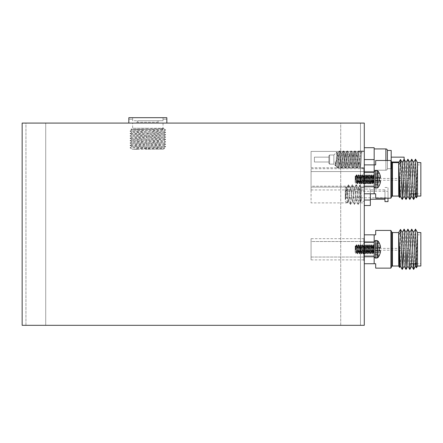<?xml version="1.0" encoding="UTF-8"?>
<svg xmlns="http://www.w3.org/2000/svg" width="443" height="443" viewBox="0 0 443 443"><rect width="100%" height="100%" fill="white"/><g stroke="black" fill="none" stroke-linecap="round" stroke-linejoin="round"><path stroke-width="0.33" stroke-dasharray="2.21 1.66" d="M25.949 325.312L25.949 123.076L45.718 123.076L25.949 123.076L45.718 123.076L25.949 123.076L25.949 325.312L45.718 325.312L45.718 123.076L45.718 325.312L25.949 325.312M340.717 325.312L340.717 123.076L360.48 123.076L340.717 123.076L360.48 123.076L340.717 123.076L340.717 325.312L360.48 325.312L360.48 123.076L360.48 325.312L340.717 325.312M311.064 168.733L311.064 189.942L311.064 168.733L364.284 168.733L364.284 189.942L364.284 168.733M311.064 189.942L364.284 189.942M311.064 186.182L311.064 202.905L311.064 186.182L364.284 186.182L364.284 179.337L364.284 187.09L311.064 187.09L311.064 171.579L311.064 187.09L311.064 171.579L364.284 171.579L364.284 190.739L364.284 171.579L364.284 179.337L364.284 171.579L311.064 171.579L311.064 187.09L364.284 187.09L364.284 172.493L374.169 172.493L374.169 193.785L374.169 172.493M364.284 242.443L364.284 257.04L311.064 257.04L311.064 241.529L311.064 257.04L311.064 241.529L364.284 241.529L364.284 260.689L364.284 241.529L364.284 249.282L364.284 241.529L311.064 241.529L311.064 257.04L364.284 257.04L364.284 242.443L374.169 242.443L374.169 263.729L374.169 242.443M311.064 238.677L311.064 259.891L311.064 238.677L364.284 238.677L364.284 259.891L364.284 238.677M311.064 259.891L364.284 259.891M364.284 202.905L364.284 186.182L364.284 202.905L311.064 202.905M311.064 151.412L311.064 167.725L311.064 151.412L311.064 167.725L311.064 151.412L311.064 167.725L311.064 151.412L364.284 151.412L364.284 167.725L364.284 151.412L364.284 167.725L364.284 151.412L364.284 167.725L364.284 151.412L311.064 151.412L364.284 151.412M311.064 167.725L364.284 167.725M22.15 325.312L22.15 123.076L364.284 123.076L364.284 325.312L22.15 325.312M345.274 201.31L347.345 203.376C346.98 203.714 346.581 186.16 346.138 186.913L346.791 187.777C346.31 187.361 345.756 196.725 345.274 200.053L345.274 187.777L345.274 198.818L346.642 187.777C347.29 187.395 347.921 201.77 348.541 201.31C349.189 201.687 349.82 187.317 350.441 187.777C351.089 187.395 351.72 201.77 352.34 201.31C352.988 201.687 353.625 187.317 354.245 187.777C354.893 187.395 355.524 201.77 356.144 201.31C356.792 201.687 357.423 187.317 358.044 187.777C358.692 187.395 359.323 201.77 359.943 201.31C360.392 200.009 360.823 196.526 361.244 190.867L361.244 187.777L364.284 187.777L364.284 201.31L361.244 201.31L361.244 187.777L359.722 185.135C360.015 184.875 360.325 203.143 360.668 202.301L361.244 195.601L361.244 201.31L360.63 202.301L360.009 201.233L361.1 195.64M345.274 187.777L346.138 186.913L345.274 200.053C346.526 197.312 347.534 187.522 348.436 185.085L348.685 184.676L349.095 187.522L350.457 204.417L352.357 184.67L354.167 204.129L354.383 204.411L354.799 201.559L356.288 184.676L358.188 204.411L359.722 185.135L358.193 187.777C358.847 187.395 359.478 201.77 360.098 201.31L358.188 204.411M345.274 191.271L345.274 197.811L345.274 191.271L388.007 191.271L388.007 197.811L388.007 191.271M345.274 197.811L388.007 197.811M354.383 204.411L356.294 201.31C356.942 201.687 357.579 187.317 358.193 187.777L356.288 184.676M348.436 185.085C348.087 187.865 347.738 204.245 347.345 203.376L348.691 201.31C349.339 201.687 349.976 187.317 350.59 187.777C351.244 187.395 351.875 201.77 352.495 201.31C353.143 201.687 353.774 187.317 354.394 187.777C355.042 187.395 355.674 201.77 356.294 201.31L358.06 204.417M348.552 184.67L346.791 187.777C347.439 187.395 348.071 201.77 348.691 201.31L350.457 204.417M352.357 184.67L350.54 187.86L348.685 184.676M350.585 204.411L352.44 201.222L354.256 204.417M356.155 184.67L354.345 187.86L352.484 184.676M384.961 201.615L384.961 198.193M384.961 187.472L388.007 187.472L388.007 198.193M370.365 189.831L370.365 199.256L370.365 189.831L384.961 189.831L384.961 199.256L384.961 189.831M361.244 190.867L359.417 189.155M370.365 205.519L370.365 193.785M388.007 201.615L388.007 187.472M364.284 189.056L364.284 200.031L364.284 189.056L370.365 189.056L364.284 189.056L364.284 183.568L364.284 189.056M364.284 183.568L370.365 183.568M364.284 200.031L364.284 205.519L364.284 200.031L370.365 200.031M364.284 201.31L364.284 187.777M361.244 195.601L360.962 195.601M328.856 163.373L329.614 164.131L329.614 155.006L329.614 164.131L328.856 163.373L329.614 164.131L329.614 155.006L328.856 155.77L328.856 163.373L328.856 155.77L328.856 163.373L328.856 155.77L328.856 163.373L328.856 155.77L329.614 155.006L329.614 164.131L333.872 164.131L335.656 165.915L335.19 161.584C335.833 164.641 336.409 166.507 336.924 167.183L337.826 166.479L337.826 168.085L338.208 168.085L337.826 166.479C337.527 162.293 337.201 151.318 336.863 152.015C336.492 151.766 336.093 166.579 335.656 165.915L335.19 161.584C335.833 164.641 336.409 166.507 336.924 167.183L337.826 168.085L337.826 166.479L337.826 168.085L338.208 168.085L337.826 166.479C337.527 162.293 337.201 151.318 336.863 152.015C336.492 151.766 336.093 166.579 335.656 165.915L335.19 161.584C335.833 164.641 336.409 166.507 336.924 167.183L337.826 166.479L337.826 168.085L337.826 166.479C337.527 162.293 337.201 151.318 336.863 152.015C336.492 151.766 336.093 166.579 335.656 165.915L333.872 164.131L333.872 155.006L333.872 164.131L333.872 155.006L336.907 152.038L333.872 155.006L333.872 164.131L335.656 165.915L336.027 165.361L335.19 161.584M374.169 170.212L385.875 170.212L374.169 170.212L374.169 148.926L374.169 170.212L374.169 148.926L374.169 170.212L374.169 148.926L374.169 170.212L385.875 170.212A1.523 1.523 0 0 0 387.398 168.694L391.197 168.694L391.197 150.443L391.197 168.694L391.197 150.443L391.197 168.694L391.197 150.443L387.398 150.443L387.398 168.694L387.398 150.443L387.398 168.694L391.197 168.694L387.398 168.694L387.398 150.443L391.197 150.443M385.875 148.926L385.875 170.212L385.875 148.926L385.875 170.212L385.875 148.926L374.169 148.926L385.875 148.926A1.523 1.523 0 0 1 387.398 150.443A1.523 1.523 0 0 0 385.875 148.926L385.875 170.212A1.523 1.523 0 0 0 387.398 168.694L387.398 150.443M360.635 153.688L362.152 151.052C361.566 150.371 360.829 168.944 360.253 168.085C359.666 168.772 358.924 150.188 358.354 151.052L362.152 151.052L359.112 151.052L360.635 153.688L362.152 151.052C361.566 150.371 360.829 168.944 360.253 168.085C359.666 168.772 358.924 150.188 358.354 151.052L362.152 151.052L359.112 151.052L360.635 153.688L362.152 151.052C361.566 150.371 360.829 168.944 360.253 168.085C359.666 168.772 358.924 150.188 358.354 151.052L362.152 151.052L359.112 151.052L360.635 153.688L358.736 165.449L356.831 153.688L354.932 165.449L353.032 153.688L351.133 165.449L349.328 153.776L347.329 165.449L345.33 153.776L343.53 165.449L341.725 153.776L340.108 151.052C339.476 150.531 338.84 168.606 338.208 168.085L337.826 166.479C338.28 162.559 338.889 150.354 339.344 151.052L340.108 151.052C339.476 150.531 338.84 168.606 338.208 168.085L337.826 168.085L337.826 166.479C338.28 162.559 338.889 150.354 339.344 151.052L340.108 151.052C339.476 150.531 338.84 168.606 338.208 168.085L339.825 165.361L337.926 153.776L335.827 165.361L337.826 168.085L336.924 167.183L337.826 166.479C338.28 162.559 338.889 150.354 339.344 151.052L340.108 151.052C340.739 150.531 341.376 168.606 342.007 168.085C341.376 168.606 340.739 150.531 340.108 151.052L340.108 151.052C340.739 150.531 341.376 168.606 342.007 168.085L341.248 168.085C340.667 168.827 339.919 150.188 339.344 151.052L337.727 153.776L335.827 165.361L336.924 167.183L335.827 165.361M358.836 165.361L357.279 168.024L358.836 165.361L356.731 153.776L354.832 165.361L356.454 168.085C355.867 168.789 355.125 150.188 354.55 151.052C355.125 150.188 355.867 168.789 356.454 168.085L357.213 168.085C357.844 168.606 358.481 150.531 359.112 151.052C358.481 150.531 357.844 168.606 357.213 168.085L356.382 168.024L357.279 168.024L358.836 165.361L360.536 153.776L358.636 165.361L356.731 153.776L358.354 151.052C357.767 150.365 357.03 168.933 356.454 168.085C357.03 168.933 357.767 150.365 358.354 151.052L358.354 151.052C357.767 150.365 357.03 168.933 356.454 168.085C355.867 168.789 355.125 150.188 354.55 151.052C353.963 150.365 353.226 168.921 352.65 168.085C352.069 168.794 351.327 150.194 350.751 151.052C350.164 150.365 349.427 168.927 348.851 168.085C348.264 168.789 347.522 150.188 346.947 151.052C346.36 150.365 345.629 168.899 345.047 168.085C344.466 168.822 343.718 150.188 343.148 151.052L343.148 151.052C342.561 150.365 341.83 168.888 341.248 168.085L342.007 168.085C342.638 168.606 343.275 150.531 343.906 151.052C343.275 150.531 342.638 168.606 342.007 168.085L341.248 168.085C340.667 168.827 339.919 150.188 339.344 151.052C339.919 150.188 340.667 168.827 341.248 168.085L341.176 168.024M359.112 151.052C358.481 150.531 357.844 168.606 357.213 168.085C356.582 168.606 355.945 150.531 355.314 151.052L354.55 151.052C353.963 150.365 353.226 168.921 352.65 168.085C352.069 168.794 351.327 150.194 350.751 151.052C350.164 150.365 349.427 168.927 348.851 168.085C348.264 168.789 347.522 150.188 346.947 151.052C346.36 150.365 345.629 168.899 345.047 168.085C344.466 168.822 343.718 150.188 343.148 151.052L343.906 151.052C343.275 150.531 342.638 168.606 342.007 168.085L343.63 165.361L341.625 153.688L339.726 165.449L337.727 153.776L336.027 165.361M356.731 153.776L358.287 151.113L356.731 153.776L354.832 165.361L352.933 153.776L354.483 151.113L355.314 151.052C355.945 150.531 356.582 168.606 357.213 168.085C356.582 168.606 355.945 150.531 355.314 151.052L354.55 151.052C353.963 150.365 353.226 168.921 352.65 168.085C352.069 168.794 351.327 150.194 350.751 151.052C350.164 150.365 349.427 168.927 348.851 168.085C348.264 168.789 347.522 150.188 346.947 151.052L347.711 151.052C347.079 150.531 346.443 168.606 345.811 168.085C345.175 168.606 344.538 150.531 343.906 151.052L343.148 151.052C342.561 150.365 341.83 168.888 341.248 168.085C341.83 168.888 342.561 150.365 343.148 151.052L341.525 153.776L339.726 165.449L337.727 153.776L339.277 151.113L337.727 153.776M356.931 153.776L355.314 151.052C354.682 150.531 354.046 168.606 353.414 168.085L352.584 168.024L353.414 168.085C352.778 168.606 352.141 150.531 351.509 151.052L350.684 151.113L351.509 151.052C350.878 150.531 350.241 168.606 349.61 168.085L348.779 168.024L349.61 168.085C348.979 168.606 348.342 150.531 347.711 151.052L346.947 151.052C346.36 150.365 345.629 168.899 345.047 168.085L345.811 168.085C345.175 168.606 344.538 150.531 343.906 151.052L343.148 151.052C343.718 150.188 344.466 168.822 345.047 168.085L345.811 168.085C345.175 168.606 344.538 150.531 343.906 151.052L345.529 153.776L343.63 165.361L341.625 153.688L339.825 165.361L338.275 168.024L339.825 165.361M354.832 165.361L356.388 168.024L354.832 165.361L353.132 153.776L351.133 165.449L349.228 153.688L347.428 165.361L345.811 168.085C346.443 168.606 347.079 150.531 347.711 151.052C347.079 150.531 346.443 168.606 345.811 168.085L344.981 168.024L343.43 165.361M352.933 153.776L354.483 151.113L352.933 153.776L351.033 165.361L352.584 168.024L353.414 168.085C354.046 168.606 354.682 150.531 355.314 151.052C354.682 150.531 354.046 168.606 353.414 168.085L353.414 168.085C352.778 168.606 352.141 150.531 351.509 151.052L351.509 151.052C350.878 150.531 350.241 168.606 349.61 168.085L349.61 168.085C348.979 168.606 348.342 150.531 347.711 151.052L346.88 151.107L345.33 153.776L343.63 165.361L342.074 168.024L343.63 165.361M364.284 151.052L362.086 151.107L364.284 151.052L364.284 168.085L364.284 151.052L364.284 168.085L364.284 151.052L364.284 168.085L364.284 151.052L362.152 151.052L360.536 153.776M358.636 165.361L360.253 168.085L364.284 168.085M328.856 155.77L329.614 155.006L333.872 155.006L333.872 164.131L333.872 155.006L336.863 152.015L337.926 153.776M314.408 162L314.408 157.138L314.408 162L328.856 162L328.856 157.138L328.856 162L328.856 157.138L328.856 162L328.856 157.138L328.856 162L314.408 162L314.408 157.138L328.856 157.138L314.408 157.138L314.408 162L314.408 157.138L314.408 162L328.856 162M402.482 162L391.197 162L391.197 157.138L391.197 162L391.197 157.138L391.197 162L404.121 162L404.121 157.138L404.121 162L404.121 157.138L404.121 162L404.121 157.138L391.197 157.138L391.197 162L391.197 157.138L404.121 157.138M374.169 147.707L374.169 171.43L374.169 147.707L374.169 171.43L374.169 147.707L364.284 147.707L374.169 147.707L364.284 147.707L364.284 159.569L374.169 159.569L374.169 147.707L364.284 147.707L364.284 159.569L364.284 147.707L374.169 147.707M375.686 160.482L375.686 164.89L374.169 164.89L374.169 171.43L364.284 171.43L364.284 159.569L364.284 171.43L364.284 159.569L374.169 159.569L364.284 159.569L364.284 171.43L374.169 171.43L374.169 159.569L364.284 159.569L364.284 147.707L364.284 171.43L374.169 171.43L364.284 171.43L364.284 147.707M147.835 149.313L163.041 149.313L137.081 149.313L137.081 149.02L132.629 149.313L147.835 149.313M147.835 134.107L146.616 134.107L147.835 134.107M137.081 149.02L136.677 148.687L164.641 148.388L129.998 147.796L165.665 146.622L130.009 145.437L165.665 144.246L130.009 143.061L165.665 141.871L130.009 140.686L165.665 139.495L130.009 138.31L165.665 137.12L130.009 135.935L165.665 134.744L130.009 133.553L165.665 132.368L130.009 131.178L165.665 129.993L163.09 129.766L161.33 128.575L163.805 128.691L163.041 128.243L147.835 128.243L163.041 128.243L163.041 123.076L147.835 123.076L163.041 123.076M136.494 148.831L137.081 149.313L132.629 149.313L129.998 147.796L132.629 149.313M136.677 148.687L163.605 147.779L132.069 146.594L163.605 145.404L132.069 144.219L163.605 143.028L132.069 141.843L163.605 140.653L132.069 139.467L163.605 138.277L132.069 137.092L163.605 135.901L132.069 134.716L163.605 133.526L132.069 132.335L163.605 131.15L132.069 129.96L163.079 128.885L161.33 128.575C166.335 128.719 161.833 128.852 147.835 128.979L130.84 129.284L163.09 129.766M136.56 122.246L159.115 122.246L136.56 122.246L136.56 120.729L132.629 120.729L132.629 119.206M137.635 122.246L137.635 120.729L147.835 120.729L132.629 120.729M166.845 119.206L166.828 117.688L147.835 117.688L166.828 117.688L163.024 117.688L163.024 119.206L166.828 119.206L163.024 119.206L163.024 117.688L128.841 117.688L147.835 117.688L132.651 117.688L132.651 119.206L132.651 117.688L128.841 117.688L128.841 119.206L132.651 119.206L128.841 119.206M158.035 122.246L158.035 120.729L136.56 120.729M158.035 120.729L147.835 120.729L163.041 120.729L159.115 120.729L159.115 122.246M147.835 123.076L128.83 123.076L147.835 123.076M147.835 128.243L132.629 128.243L147.835 128.243M137.635 120.729L159.115 120.729M390.892 160.482L390.892 198.193M398.667 162.609L398.667 196.061M400.644 162.005C400.439 154.28 400.228 164.68 400.007 179.337L399.813 190.706M417.505 162.609L417.505 196.061M416.481 197.838L417.428 162.476L415.855 193.785M420.85 196.061L420.85 162.609M409.448 179.337L409.448 164.89L409.448 179.337M363.83 179.337L363.83 167.93L363.83 179.337L364.345 174.808L365.259 183.9L366.206 174.775L367.158 183.9L368.111 174.775L369.058 183.9L370.01 174.775L370.963 183.9L371.91 174.775L372.901 183.867L373.809 174.775L374.169 177.565L374.169 187.09L374.169 171.723L374.169 179.337L374.169 177.565L373.576 182.666L374.169 181.104L374.169 179.337L374.169 186.952L374.169 171.723L374.169 181.104L374.047 179.337L373.809 182.666C373.493 182.87 373.178 175.799 372.862 176.009C373.178 175.799 373.493 182.87 373.809 182.666L372.901 183.867L373.809 174.775L374.169 178.047L373.626 182.621L372.862 183.9L371.671 174.775L372.585 183.867L373.576 174.775L374.047 179.337L373.538 174.808L372.862 183.9L371.91 182.666C372.225 182.87 372.546 175.799 372.862 176.009L371.948 174.808L372.624 176.009C372.94 175.799 373.255 182.87 373.576 182.666C373.255 182.87 372.94 175.799 372.624 176.009L372.862 176.009C372.546 175.799 372.225 182.87 371.91 182.666L370.996 183.867L371.671 174.775L372.585 183.867L371.91 182.666C371.594 182.87 371.278 175.799 370.963 176.009C371.278 175.799 371.594 182.87 371.91 182.666L371.671 182.666C371.993 182.87 372.308 175.799 372.624 176.009C372.308 175.799 371.993 182.87 371.671 182.666L370.963 183.9L370.802 183.286L370.01 174.775L370.725 183.9L371.671 174.775L370.963 183.9L370.01 182.666C370.326 182.87 370.641 175.799 370.963 176.009L370.049 174.808L370.725 176.009C371.04 175.799 371.356 182.87 371.671 182.666C371.356 182.87 371.04 175.799 370.725 176.009L370.963 176.009C370.641 175.799 370.326 182.87 370.01 182.666L369.097 183.867L369.772 174.775L370.686 183.867L370.01 182.666C369.695 182.87 369.379 175.799 369.058 176.009C369.379 175.799 369.695 182.87 370.01 182.666L369.772 182.666C370.088 182.87 370.403 175.799 370.725 176.009C370.403 175.799 370.088 182.87 369.772 182.666L369.058 183.9L368.903 183.286L368.111 174.775L368.82 183.9L369.772 174.775L369.058 183.9L368.111 182.666C368.426 182.87 368.742 175.799 369.058 176.009L368.144 174.808L368.82 176.009C369.141 175.799 369.456 182.87 369.772 182.666C369.456 182.87 369.141 175.799 368.82 176.009L369.058 176.009C368.742 175.799 368.426 182.87 368.111 182.666L367.197 183.867L367.873 174.775L368.786 183.867L368.111 182.666C367.79 182.87 367.474 175.799 367.158 176.009C367.474 175.799 367.79 182.87 368.111 182.666L367.873 182.666C368.188 182.87 368.504 175.799 368.82 176.009C368.504 175.799 368.188 182.87 367.873 182.666L367.158 183.9L366.998 183.286L366.206 174.775L366.92 183.9L367.873 174.775L367.158 183.9L366.206 182.666C366.527 182.87 366.843 175.799 367.158 176.009L366.245 174.808L366.92 176.009C367.236 175.799 367.552 182.87 367.873 182.666C367.552 182.87 367.236 175.799 366.92 176.009L367.158 176.009C366.843 175.799 366.527 182.87 366.206 182.666L365.298 183.867L365.973 174.775L366.882 183.867L366.206 182.666C365.89 182.87 365.575 175.799 365.259 176.009C365.575 175.799 365.89 182.87 366.206 182.666L365.973 182.666C366.289 182.87 366.605 175.799 366.92 176.009C366.605 175.799 366.289 182.87 365.973 182.666L365.259 183.9L365.098 183.286L364.307 174.775L365.021 183.9L365.973 174.775L365.259 183.9L364.307 182.666C364.622 182.87 364.943 175.799 365.259 176.009L364.345 174.808L365.021 176.009C365.337 175.799 365.652 182.87 365.973 182.666C365.652 182.87 365.337 175.799 365.021 176.009L365.259 176.009C364.943 175.799 364.622 182.87 364.307 182.666L363.393 183.867L364.068 174.775L364.982 183.867L364.307 182.666C363.991 182.87 363.675 175.799 363.36 176.009C363.675 175.799 363.991 182.87 364.307 182.666L364.068 182.666C364.39 182.87 364.705 175.799 365.021 176.009C364.705 175.799 364.39 182.87 364.068 182.666L363.393 183.867L363.83 179.337M375.686 198.193L375.686 193.785L374.169 193.785L374.169 164.89L364.284 164.89L364.284 193.785L364.284 186.182L374.169 186.182M413.662 162.509L411.757 196.166M409.858 162.509L407.959 196.166M406.059 162.509L404.154 196.166M402.255 162.509L400.356 196.166M415.501 159.209L414.1 193.785M411.702 159.209L410.296 193.785M407.898 159.209L406.945 180.251M404.099 159.209L403.147 180.251M364.284 172.493L364.284 164.89M364.284 179.337L364.284 167.93L364.284 179.337M364.284 193.785L374.169 193.785M420.85 179.337L420.85 193.785L420.85 179.337M329.614 164.131L333.872 164.131L329.614 164.131L329.614 155.006L333.872 155.006L329.614 155.006L329.614 164.131M351.033 165.361L352.584 168.024L351.033 165.361L349.328 153.776L347.329 165.449L345.33 153.776L346.886 151.113L345.33 153.776M385.875 160.482L385.875 170.212A1.523 1.523 0 0 0 387.398 168.694L387.398 160.482M355.031 165.361L353.414 168.085C352.778 168.606 352.141 150.531 351.509 151.052L350.684 151.113L349.128 153.776M347.428 165.361L345.878 168.024L347.428 165.361L348.785 168.024L349.61 168.085C348.979 168.606 348.342 150.531 347.711 151.052L349.328 153.776M353.132 153.776L351.509 151.052C350.878 150.531 350.241 168.606 349.61 168.085L351.233 165.361M314.408 157.138L328.856 157.138M391.197 161.091L391.197 168.694M391.197 162L391.656 162M399.021 162L401.962 162M404.121 159.187L404.121 162M364.284 159.569L374.169 159.569M364.284 171.43L374.169 171.43L364.284 171.43M347.229 165.361L348.785 168.024L347.229 165.361L345.529 153.776L343.973 151.113L345.529 153.776M341.725 153.776L340.174 151.113L341.725 153.776L343.081 151.113L341.525 153.776M390.892 230.426L390.892 268.137M398.667 232.558L398.667 266.01M400.644 231.955C400.439 224.23 400.228 234.624 400.007 249.282L399.813 260.656M417.505 232.558L417.505 266.01M416.481 267.788L417.428 232.425L415.855 263.729M420.85 266.01L420.85 232.558M409.448 249.282L409.448 263.729L409.448 249.282M363.83 249.282L363.83 260.689L363.83 237.88L363.83 249.282L364.345 244.752L365.259 253.845L366.206 244.724L367.158 253.845L368.111 244.724L369.058 253.845L370.01 244.724L370.963 253.845L371.91 244.724L372.901 253.811L373.809 244.724L374.169 247.515L374.169 257.04L374.169 241.668L374.169 249.282L374.169 247.515L373.576 252.61L374.169 251.054L374.169 249.282L374.169 256.901L374.169 241.668L374.169 251.054L374.047 249.282L373.809 252.61C373.493 252.82 373.178 245.749 372.862 245.959C373.178 245.749 373.493 252.82 373.809 252.61L372.901 253.811L373.809 244.724L374.169 247.991L373.626 252.565L372.862 253.845L371.671 244.724L372.585 253.811L373.576 244.724L374.047 249.282L373.538 244.752L372.862 253.845L371.91 252.61C372.225 252.82 372.546 245.749 372.862 245.959L371.948 244.752L372.624 245.959C372.94 245.749 373.255 252.82 373.576 252.61C373.255 252.82 372.94 245.749 372.624 245.959L372.862 245.959C372.546 245.749 372.225 252.82 371.91 252.61L370.996 253.811L371.671 244.724L372.585 253.811L371.91 252.61C371.594 252.82 371.278 245.749 370.963 245.959C371.278 245.749 371.594 252.82 371.91 252.61L371.671 252.61C371.993 252.82 372.308 245.749 372.624 245.959C372.308 245.749 371.993 252.82 371.671 252.61L370.963 253.845L370.802 253.235L370.01 244.724L370.725 253.845L371.671 244.724L370.963 253.845L370.01 252.61C370.326 252.82 370.641 245.749 370.963 245.959L370.049 244.752L370.725 245.959C371.04 245.749 371.356 252.82 371.671 252.61C371.356 252.82 371.04 245.749 370.725 245.959L370.963 245.959C370.641 245.749 370.326 252.82 370.01 252.61L369.097 253.811L369.772 244.724L370.686 253.811L370.01 252.61C369.695 252.82 369.379 245.749 369.058 245.959C369.379 245.749 369.695 252.82 370.01 252.61L369.772 252.61C370.088 252.82 370.403 245.749 370.725 245.959C370.403 245.749 370.088 252.82 369.772 252.61L369.058 253.845L368.903 253.235L368.111 244.724L368.82 253.845L369.772 244.724L369.058 253.845L368.111 252.61C368.426 252.82 368.742 245.749 369.058 245.959L368.144 244.752L368.82 245.959C369.141 245.749 369.456 252.82 369.772 252.61C369.456 252.82 369.141 245.749 368.82 245.959L369.058 245.959C368.742 245.749 368.426 252.82 368.111 252.61L367.197 253.811L367.873 244.724L368.786 253.811L368.111 252.61C367.79 252.82 367.474 245.749 367.158 245.959C367.474 245.749 367.79 252.82 368.111 252.61L367.873 252.61C368.188 252.82 368.504 245.749 368.82 245.959C368.504 245.749 368.188 252.82 367.873 252.61L367.158 253.845L366.998 253.235L366.206 244.724L366.92 253.845L367.873 244.724L367.158 253.845L366.206 252.61C366.527 252.82 366.843 245.749 367.158 245.959L366.245 244.752L366.92 245.959C367.236 245.749 367.552 252.82 367.873 252.61C367.552 252.82 367.236 245.749 366.92 245.959L367.158 245.959C366.843 245.749 366.527 252.82 366.206 252.61L365.298 253.811L365.973 244.724L366.882 253.811L366.206 252.61C365.89 252.82 365.575 245.749 365.259 245.959C365.575 245.749 365.89 252.82 366.206 252.61L365.973 252.61C366.289 252.82 366.605 245.749 366.92 245.959C366.605 245.749 366.289 252.82 365.973 252.61L365.259 253.845L365.098 253.235L364.307 244.724L365.021 253.845L365.973 244.724L365.259 253.845L364.307 252.61C364.622 252.82 364.943 245.749 365.259 245.959L364.345 244.752L365.021 245.959C365.337 245.749 365.652 252.82 365.973 252.61C365.652 252.82 365.337 245.749 365.021 245.959L365.259 245.959C364.943 245.749 364.622 252.82 364.307 252.61L363.393 253.811L364.068 244.724L364.982 253.811L364.307 252.61C363.991 252.82 363.675 245.749 363.36 245.959C363.675 245.749 363.991 252.82 364.307 252.61L364.068 252.61C364.39 252.82 364.705 245.749 365.021 245.959C364.705 245.749 364.39 252.82 364.068 252.61L363.393 253.811L363.83 249.282M375.686 268.137L375.686 263.729L374.169 263.729L374.169 234.84L364.284 234.84M413.662 232.453L411.757 266.116M409.858 232.453L407.959 266.116M406.059 232.453L404.154 266.116M402.255 232.453L400.356 266.116M415.501 229.158L414.1 263.729M411.702 229.158L410.296 263.729M407.898 229.158L406.945 250.195M404.099 229.158L403.147 250.195M364.284 256.126L364.284 263.729L364.284 256.126L374.169 256.126M364.284 249.282L364.284 237.88L364.284 249.282M375.686 230.426L375.686 234.84L374.169 234.84M364.284 263.729L374.169 263.729M420.85 249.282L420.85 263.729L420.85 249.282M380.371 252.527L375.171 252.438L380.343 252.643A13.296 13.246 -90 0 1 379.324 255.329L375.171 254.376L375.171 248.263L380.371 247.781L375.171 248.263L375.171 247.67L375.171 250.306L380.343 250.76L375.171 250.306L375.171 254.376L375.171 248.263L375.171 254.271L379.324 255.329A13.296 13.246 -90 0 0 380.343 252.643L380.371 252.527A13.212 12.16 -167.1 0 0 380.537 251.425L380.537 251.259A13.212 5.039 -174.6 0 0 380.371 250.782L379.324 250.672L379.324 247.897L379.324 250.672L380.371 250.782A13.212 5.039 -174.6 0 1 380.537 251.259L380.537 251.425A13.212 12.16 -167.1 0 1 380.371 252.527L380.343 252.643A13.296 13.246 -90 0 1 379.324 255.329L379.324 255.489A13.296 13.296 0 0 1 377.89 257.66L377.89 240.909A13.296 13.296 0 0 1 379.324 243.08L375.171 244.193L379.324 243.24A13.296 13.246 -90 0 1 380.343 245.926A13.296 13.246 -90 0 0 379.324 243.24L375.171 244.298L375.171 246.015L375.171 244.193L379.324 243.08L375.171 244.298L375.171 247.504L375.171 244.298L379.324 243.24M380.371 247.781L375.171 248.263L375.171 247.504L375.171 248.235L380.371 247.781A13.212 5.039 -5.4 0 0 380.537 247.31L380.537 247.144A13.212 12.16 -12.9 0 0 380.371 246.042L380.371 246.042A13.212 12.16 -12.9 0 1 380.537 247.144L380.537 247.31A13.212 5.039 -5.4 0 1 380.371 247.781L379.324 247.897L379.324 250.672L380.371 250.782L375.171 250.328L380.371 250.782M377.89 240.909L376.954 240.466L376.954 249.282L376.954 240.466L375.371 240.466L375.371 258.103L375.371 249.282L375.371 258.103L374.169 256.901M376.954 240.466L376.954 258.103L376.954 249.282L376.954 258.103L375.371 258.103M355.159 245.959L355.159 252.61L355.989 253.44L355.69 249.282L355.989 249.282L356.704 252.61C357.019 252.82 357.34 245.749 357.656 245.959C357.972 245.749 358.287 252.82 358.603 252.61C358.924 252.82 359.24 245.749 359.555 245.959C359.871 245.749 360.187 252.82 360.508 252.61C360.823 252.82 361.139 245.749 361.455 245.959C361.776 245.749 362.092 252.82 362.407 252.61C362.723 252.82 363.038 245.749 363.36 245.959L362.407 244.724L363.36 253.845L362.407 244.724L363.122 245.959C363.437 245.749 363.753 252.82 364.068 252.61C363.753 252.82 363.437 245.749 363.122 245.959L363.36 245.959C363.038 245.749 362.723 252.82 362.407 252.61L361.494 253.811L362.407 244.724L363.122 253.845L364.068 244.724L363.36 253.845L362.169 252.61C362.485 252.82 362.8 245.749 363.122 245.959C362.8 245.749 362.485 252.82 362.169 252.61L361.494 253.811L362.407 244.724L363.083 253.811L362.407 252.61C362.092 252.82 361.776 245.749 361.455 245.959L360.508 244.724L361.455 253.845L360.508 244.724L361.217 245.959C361.538 245.749 361.853 252.82 362.169 252.61C361.853 252.82 361.538 245.749 361.217 245.959L361.455 245.959C361.139 245.749 360.823 252.82 360.508 252.61L359.594 253.811L360.508 244.724L361.217 253.845L362.169 244.724L361.455 253.845L360.27 252.61C360.585 252.82 360.901 245.749 361.217 245.959C360.901 245.749 360.585 252.82 360.27 252.61L359.594 253.811L360.508 244.724L361.183 253.811L360.508 252.61C360.187 252.82 359.871 245.749 359.555 245.959L358.603 244.724L359.555 253.845L358.603 244.724L359.317 245.959C359.633 245.749 359.949 252.82 360.27 252.61C359.949 252.82 359.633 245.749 359.317 245.959L359.555 245.959C359.24 245.749 358.924 252.82 358.603 252.61L357.695 253.811L358.603 244.724L359.317 253.845L360.27 244.724L359.555 253.845L358.37 252.61C358.686 252.82 359.002 245.749 359.317 245.959C359.002 245.749 358.686 252.82 358.37 252.61L357.695 253.811L358.603 244.724L359.279 253.811L358.603 252.61C358.287 252.82 357.972 245.749 357.656 245.959L356.704 244.724L357.656 253.845L356.704 244.724L357.418 245.959C357.734 245.749 358.049 252.82 358.37 252.61C358.049 252.82 357.734 245.749 357.418 245.959L357.656 245.959C357.34 245.749 357.019 252.82 356.704 252.61C356.388 252.82 356.072 245.749 355.757 245.959C356.072 245.749 356.388 252.82 356.704 252.61L356.465 252.61C356.787 252.82 357.102 245.749 357.418 245.959C357.102 245.749 356.787 252.82 356.465 252.61L355.757 245.959L355.159 250.572L355.159 245.959L355.419 245.743L355.69 249.282L355.989 249.282L355.519 245.959L355.159 247.991L355.386 245.732L355.989 253.44L356.704 244.724L357.418 253.845L358.37 244.724L357.656 253.845L356.654 252.565L357.379 253.811L356.704 244.724L356.017 253.429L355.159 252.61L355.159 250.572L356.465 244.724L356.394 246.917L356.394 244.841L355.159 250.572L355.757 245.959L355.159 247.991L355.159 245.959L355.159 252.61L355.159 245.959M375.171 248.263L379.324 247.897L375.171 248.263M375.171 250.306L379.324 250.672L375.171 250.306M377.89 173.518L377.89 170.965A13.296 13.296 0 0 1 379.324 173.135L375.171 174.243L379.324 173.291A13.296 13.246 -90 0 1 380.343 175.976L380.343 175.976A13.296 13.246 -90 0 0 379.324 173.291L375.171 174.348L375.171 176.07L375.171 174.243L379.324 173.135L375.171 174.348L375.171 177.56L375.171 174.348L379.324 173.291M380.371 177.837L375.171 178.291L380.371 177.837A13.212 5.039 -5.4 0 0 380.537 177.361L380.537 177.361A13.212 5.039 -5.4 0 1 380.371 177.837L375.171 178.313L375.171 180.384L375.171 178.313L379.324 177.948L375.171 178.313L375.171 177.721L375.171 180.362L375.171 178.313L380.371 177.837L379.324 177.948L379.324 180.722L375.171 180.362L380.371 180.838A13.212 5.039 -174.6 0 1 380.537 181.309L380.537 181.475A13.212 12.16 -167.1 0 1 380.371 182.577L380.343 182.693A13.296 13.246 -90 0 1 379.324 185.384L375.171 184.426L375.171 182.605L375.171 184.321L379.324 185.384A13.296 13.246 -90 0 0 380.343 182.693L375.171 182.488L375.171 184.321L379.324 185.384L375.171 184.426L379.324 185.539A13.296 13.296 0 0 1 377.89 187.71L377.89 185.157M355.159 176.009L355.159 182.666L355.989 183.491L355.69 179.337L355.989 179.337L356.704 182.666C357.019 182.87 357.34 175.799 357.656 176.009C357.972 175.799 358.287 182.87 358.603 182.666C358.924 182.87 359.24 175.799 359.555 176.009C359.871 175.799 360.187 182.87 360.508 182.666C360.823 182.87 361.139 175.799 361.455 176.009C361.776 175.799 362.092 182.87 362.407 182.666C362.723 182.87 363.038 175.799 363.36 176.009L362.407 174.775L363.36 183.9L362.407 174.775L363.122 176.009C363.437 175.799 363.753 182.87 364.068 182.666C363.753 182.87 363.437 175.799 363.122 176.009L363.36 176.009C363.038 175.799 362.723 182.87 362.407 182.666L361.494 183.867L362.407 174.775L363.122 183.9L364.068 174.775L363.36 183.9L362.169 182.666C362.485 182.87 362.8 175.799 363.122 176.009C362.8 175.799 362.485 182.87 362.169 182.666L361.494 183.867L362.407 174.775L363.083 183.867L362.407 182.666C362.092 182.87 361.776 175.799 361.455 176.009L360.508 174.775L361.455 183.9L360.508 174.775L361.217 176.009C361.538 175.799 361.853 182.87 362.169 182.666C361.853 182.87 361.538 175.799 361.217 176.009L361.455 176.009C361.139 175.799 360.823 182.87 360.508 182.666L359.594 183.867L360.508 174.775L361.217 183.9L362.169 174.775L361.455 183.9L360.27 182.666C360.585 182.87 360.901 175.799 361.217 176.009C360.901 175.799 360.585 182.87 360.27 182.666L359.594 183.867L360.508 174.775L361.183 183.867L360.508 182.666C360.187 182.87 359.871 175.799 359.555 176.009L358.603 174.775L359.555 183.9L358.603 174.775L359.317 176.009C359.633 175.799 359.949 182.87 360.27 182.666C359.949 182.87 359.633 175.799 359.317 176.009L359.555 176.009C359.24 175.799 358.924 182.87 358.603 182.666L357.695 183.867L358.603 174.775L359.317 183.9L360.27 174.775L359.555 183.9L358.37 182.666C358.686 182.87 359.002 175.799 359.317 176.009C359.002 175.799 358.686 182.87 358.37 182.666L357.695 183.867L358.603 174.775L359.279 183.867L358.603 182.666C358.287 182.87 357.972 175.799 357.656 176.009L356.704 174.775L357.656 183.9L356.704 174.775L357.418 176.009C357.734 175.799 358.049 182.87 358.37 182.666C358.049 182.87 357.734 175.799 357.418 176.009L357.656 176.009C357.34 175.799 357.019 182.87 356.704 182.666C356.388 182.87 356.072 175.799 355.757 176.009C356.072 175.799 356.388 182.87 356.704 182.666L356.465 182.666C356.787 182.87 357.102 175.799 357.418 176.009C357.102 175.799 356.787 182.87 356.465 182.666L355.757 176.009L355.159 180.628L355.159 176.009L355.419 175.793L355.69 179.337L355.989 179.337L355.519 176.009L355.159 178.047L355.386 175.782L355.989 183.491L356.704 174.775L357.418 183.9L358.37 174.775L357.656 183.9L356.654 182.621L357.379 183.867L356.704 174.775L356.017 183.48L355.159 182.666L355.159 180.628L356.465 174.775L356.394 176.967L356.394 174.896L355.159 180.628L355.757 176.009L355.159 178.047L355.159 176.009L355.159 182.666L355.159 176.009M375.171 180.384L375.171 182.605L375.171 180.362L379.324 180.722L379.324 177.948L379.324 180.722L375.171 180.362L380.371 180.838L375.171 180.384M375.171 178.313L380.343 177.859L375.171 178.313M375.371 170.516L376.954 170.516L376.954 179.337L376.954 170.516L377.89 170.965L377.89 187.71L375.371 188.153L375.371 170.516L375.371 179.337L375.371 170.516L374.169 171.723M380.537 177.2L375.171 177.56L380.537 177.2A13.212 12.16 -12.9 0 0 380.371 176.093A13.212 12.16 -12.9 0 1 380.537 177.2L375.171 177.721L375.171 176.181L375.171 177.721L380.537 177.361M380.343 175.976L375.171 176.181L380.371 176.093M380.537 181.309L375.171 180.949L380.537 181.309A13.212 5.039 -174.6 0 0 380.371 180.838M380.371 182.577L375.171 182.488L380.371 182.577A13.212 12.16 -167.1 0 0 380.537 181.475L375.171 181.115L380.537 181.475M379.324 185.384L375.171 184.321L375.171 182.605L380.343 182.693M380.343 180.81L379.324 180.722M380.343 245.926L375.171 246.015L380.371 246.042L375.171 246.131L375.171 247.504L375.171 246.015L380.371 246.042M380.537 247.144L375.171 247.504L380.537 247.31M380.537 251.259L375.171 250.899L380.537 251.425M375.171 254.271L379.324 255.329L375.171 254.271M391.75 162.188L391.75 196.482M392.426 196.061L392.426 162.609M391.75 232.138L391.75 266.431M392.426 266.01L392.426 232.558M375.171 252.554L380.343 252.643L375.171 252.554M376.954 170.516L376.954 188.153M339.626 165.361L341.182 168.024M149.053 149.313L149.053 134.107L147.835 133.376L146.616 134.107L146.616 149.313M163.041 149.313L164.641 148.388L163.605 147.779M130.009 147.785L132.069 146.594M165.665 146.594L163.605 145.404M130.009 145.409L132.069 144.219M165.665 144.219L163.605 143.028M130.009 143.034L132.069 141.843M165.665 141.843L163.605 140.653M130.009 140.658L132.069 139.467M165.665 139.467L163.605 138.277M130.009 138.277L132.069 137.092M165.665 137.092L163.605 135.901M130.009 135.901L132.069 134.716M165.665 134.716L163.605 133.526M130.009 133.526L132.069 132.335M165.665 132.341L163.605 131.15M130.009 131.15L132.069 129.96M165.665 129.965L163.605 128.775M165.665 146.622L163.605 147.812M130.009 145.437L132.069 146.627M165.665 144.246L163.605 145.437M130.009 143.061L132.069 144.252M165.665 141.871L163.605 143.061M130.009 140.686L132.069 141.876M165.665 139.495L163.605 140.686M130.009 138.31L132.069 139.495M165.665 137.12L163.605 138.31M130.009 135.935L132.069 137.12M165.665 134.744L163.605 135.935M130.009 133.553L132.069 134.744M165.665 132.368L163.605 133.559M130.009 131.178L132.069 132.368M165.665 129.993L163.605 131.183M132.069 129.993L130.84 129.284L132.629 128.243L132.629 123.076M163.041 120.729L163.041 119.206M409.448 164.89L420.85 164.89M363.83 190.739L364.284 190.739M374.169 171.579L364.284 171.579L374.169 171.579M363.83 178.424L409.448 178.424M363.83 180.251L409.448 180.251M374.169 187.09L364.284 187.09L374.169 187.09M363.83 167.93L364.284 167.93M416.265 193.785L420.85 193.785M409.448 234.84L420.85 234.84M363.83 260.689L364.284 260.689M374.169 241.529L364.284 241.529L374.169 241.529M363.83 248.373L409.448 248.373M363.83 250.195L409.448 250.195M374.169 257.04L364.284 257.04L374.169 257.04M363.83 237.88L364.284 237.88M416.265 263.729L420.85 263.729M375.371 240.466L374.169 241.668M356.017 253.429L356.515 252.565L356.017 253.429M374.169 245.3L373.848 244.752L374.169 245.3M356.427 244.752L355.701 245.998L356.427 244.752M358.332 244.752L357.606 245.998L358.332 244.752M360.231 244.752L359.506 245.998L360.231 244.752M362.13 244.752L361.405 245.998L362.13 244.752M364.03 244.752L363.304 245.998L364.03 244.752M365.935 244.752L365.209 245.998L365.935 244.752M367.834 244.752L367.109 245.998L367.834 244.752M369.733 244.752L369.008 245.998L369.733 244.752M371.633 244.752L370.907 245.998L371.633 244.752M373.538 244.752L372.812 245.998L373.538 244.752M374.169 253.263L373.759 252.565L374.169 253.263M377.89 257.66L376.954 258.103M375.171 254.376L379.324 255.489L375.171 254.376M356.017 183.485L356.515 182.621L356.017 183.485M374.169 175.356L373.848 174.808L374.169 175.356M356.427 174.808L355.701 176.054L356.427 174.808M358.332 174.808L357.606 176.054L358.332 174.808M360.231 174.808L359.506 176.054L360.231 174.808M362.13 174.808L361.405 176.054L362.13 174.808M364.03 174.808L363.304 176.054L364.03 174.808M365.935 174.808L365.209 176.054L365.935 174.808M367.834 174.808L367.109 176.054L367.834 174.808M369.733 174.808L369.008 176.054L369.733 174.808M371.633 174.808L370.907 176.054L371.633 174.808M373.538 174.808L372.812 176.054L373.538 174.808M374.169 183.319L373.759 182.621L374.169 183.319"/><path stroke-width="0.66" d="M22.15 325.312L22.15 123.076L364.284 123.076L364.284 325.312L22.15 325.312M384.961 198.193L384.961 201.615L388.007 201.615L388.007 198.193M370.365 199.256L384.961 199.256M370.365 193.785L370.365 205.519L364.284 205.519M364.284 200.031L370.365 200.031M166.845 123.076L166.828 117.688L128.841 117.688L128.83 123.076M399.813 190.706L399.547 197.561L398.667 196.061L398.667 162.609L392.426 162.609L391.75 162.188L391.75 196.482L390.892 198.193L390.892 160.482L375.686 160.482L375.686 164.89L374.169 164.89L374.169 193.785L364.284 193.785M399.536 197.561L398.744 164.835L400.644 162.005L400.483 159.469L398.667 162.609M417.505 162.609L420.85 162.609L420.85 196.061L417.505 196.061L417.505 162.609L415.528 159.187L413.596 162.509M415.528 159.187L416.481 197.838L415.495 196.166L413.662 162.509L411.724 159.187L409.792 162.509M390.892 198.193L375.686 198.193L375.686 193.785L374.169 193.785M415.855 193.785L415.495 196.166M410.296 193.785L409.853 199.461L411.757 196.166L409.858 162.509L407.925 159.187L405.993 162.509M406.945 180.251L406.054 199.461L407.959 196.166L406.059 162.509L404.121 159.187L402.189 162.509M403.147 180.251L402.25 199.461L404.154 196.166L402.255 162.509L400.5 159.469M399.547 197.561L400.356 196.166L398.744 164.835M414.1 193.785L413.601 199.461L411.752 159.209M409.853 199.461L407.953 159.209M406.054 199.461L404.149 159.209M402.25 199.461L400.644 162.005M364.284 164.89L374.169 164.89L374.169 147.707L364.284 147.707M364.284 186.182L374.169 186.182M374.169 172.493L364.284 172.493M374.169 148.926L385.875 148.926A1.523 1.523 0 0 1 387.398 150.443L387.398 160.482M387.398 150.443L391.197 150.443L391.197 161.091M391.656 162L399.021 162M401.962 162L402.482 162M391.197 157.138L404.121 157.138L404.121 159.187M364.284 159.569L374.169 159.569M399.813 260.656L399.547 267.506L398.667 266.01L398.667 232.558L392.426 232.558L391.75 232.138L391.75 266.431L390.892 268.137L390.892 230.426L375.686 230.426L375.686 234.84L374.169 234.84L374.169 263.729L364.284 263.729M399.536 267.506L398.744 234.784L400.644 231.955L400.483 229.413L398.667 232.558M417.505 232.558L420.85 232.558L420.85 266.01L417.505 266.01L417.505 232.558L415.528 229.131L413.596 232.453M415.528 229.131L416.481 267.788L415.495 266.116L413.662 232.453L411.724 229.131L409.792 232.453M390.892 268.137L375.686 268.137L375.686 263.729L374.169 263.729M415.855 263.729L415.495 266.116M410.296 263.729L409.853 269.41L411.757 266.116L409.858 232.453L407.925 229.131L405.993 232.453M406.945 250.195L406.054 269.41L407.959 266.116L406.059 232.453L404.121 229.131L402.189 232.453M403.147 250.195L402.25 269.41L404.154 266.116L402.255 232.453L400.5 229.413M399.547 267.506L400.356 266.116L398.744 234.784M414.1 263.729L413.601 269.41L411.752 229.158M409.853 269.41L407.953 229.158M406.054 269.41L404.149 229.158M402.25 269.41L400.644 231.955M364.284 234.84L374.169 234.84M364.284 256.126L374.169 256.126M374.169 242.443L364.284 242.443M380.371 180.838A13.212 5.039 -174.6 0 1 380.537 181.309A13.212 5.039 -174.6 0 0 380.371 180.838L379.324 180.722L380.343 180.81L379.324 180.722L379.324 177.948L380.371 177.837A13.212 5.039 -5.4 0 0 380.537 177.361L380.537 177.2A13.212 12.16 -12.9 0 0 380.371 176.093L380.343 175.976A13.296 13.246 -90 0 0 379.324 173.291L379.324 173.135A13.296 13.296 0 0 0 377.89 170.965L377.89 173.518M377.89 185.157L377.89 170.965L376.954 170.516L375.371 170.516L374.169 171.723M379.324 173.291A13.296 13.246 -90 0 1 380.343 175.976M380.371 176.093A13.212 12.16 -12.9 0 1 380.537 177.2L380.537 177.361A13.212 5.039 -5.4 0 1 380.371 177.837M379.324 185.384A13.296 13.246 -90 0 0 380.343 182.693A13.296 13.246 -90 0 1 379.324 185.384L379.324 185.539A13.296 13.296 0 0 1 377.89 187.71L375.371 188.153L375.371 170.516M380.537 181.475A13.212 12.16 -167.1 0 1 380.371 182.577A13.212 12.16 -167.1 0 0 380.537 181.475L380.537 181.309M379.324 177.948L380.343 177.859L379.324 177.948M379.324 180.722L380.343 180.81M380.371 250.782A13.212 5.039 -174.6 0 1 380.537 251.259A13.212 5.039 -174.6 0 0 380.371 250.782L379.324 250.672L379.324 247.897L380.371 247.781A13.212 5.039 -5.4 0 0 380.537 247.31L380.537 247.144A13.212 12.16 -12.9 0 0 380.371 246.042L380.343 245.926A13.296 13.246 -90 0 0 379.324 243.24L379.324 243.08A13.296 13.296 0 0 0 377.89 240.909L375.371 240.466L374.169 241.668M380.371 252.527A13.212 12.16 -167.1 0 0 380.537 251.425A13.212 12.16 -167.1 0 1 380.371 252.527L380.343 252.643A13.296 13.246 -90 0 1 379.324 255.329L379.324 255.489A13.296 13.296 0 0 1 377.89 257.66L377.89 240.909M379.324 243.24A13.296 13.246 -90 0 1 380.343 245.926M380.371 246.042A13.212 12.16 -12.9 0 1 380.537 247.144L380.537 247.31A13.212 5.039 -5.4 0 1 380.371 247.781M377.89 257.66L375.371 258.103L375.371 240.466M379.324 247.897L380.343 247.809L379.324 247.897M380.343 250.76L379.324 250.672L380.343 250.76M392.426 162.609L392.426 196.061L398.667 196.061M385.875 160.482L385.875 148.926M392.426 232.558L392.426 266.01L398.667 266.01M376.954 188.153L376.954 170.516M376.954 258.103L376.954 240.466M417.505 196.061L416.481 197.838M415.562 196.166L413.657 199.461M413.601 199.461L411.697 196.166M409.797 199.461L407.892 196.166M405.998 199.461L404.094 196.166M402.194 199.461L400.289 196.166M409.448 193.785L416.265 193.785M391.75 162.188L390.892 160.482M391.75 196.482L392.426 196.061M417.505 266.01L416.481 267.788M415.562 266.116L413.657 269.41M413.601 269.41L411.697 266.116M409.797 269.41L407.892 266.116M405.998 269.41L404.094 266.116M402.194 269.41L400.289 266.116M409.448 263.729L416.265 263.729M391.75 232.138L390.892 230.426M391.75 266.431L392.426 266.01M375.371 188.153L374.169 186.952L375.371 188.153M375.371 258.103L374.169 256.901"/></g></svg>
